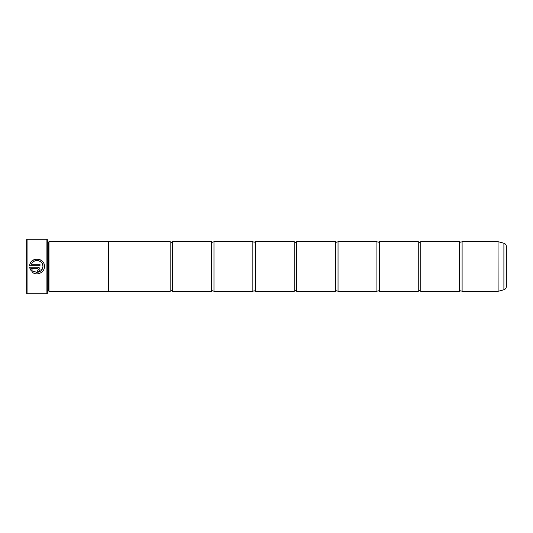 <?xml version="1.0" encoding="UTF-8"?>
<svg xmlns="http://www.w3.org/2000/svg" width="533" height="533" viewBox="0 0 533 533"><rect width="100%" height="100%" fill="white"/><g stroke="black" fill="none" stroke-linecap="round" stroke-linejoin="round"><path stroke-width="0.8" d="M462.104 291.311L498.049 291.311L498.049 241.689L462.104 241.689L462.104 291.311L460.858 290.732L459.619 291.311L420.75 291.311L419.511 290.732L418.265 291.311L379.396 291.311L378.157 290.732L376.911 291.311L338.042 291.311L336.803 290.732L335.563 291.311L296.688 291.311L295.449 290.732L294.209 291.311L255.334 291.311L254.094 290.732L252.855 291.311L213.98 291.311L212.74 290.732L211.501 291.311L172.625 291.311L171.386 290.732L170.147 291.311L108.532 291.311L108.532 241.676L48.983 241.676L48.983 291.324L108.532 291.324M459.619 291.311L459.619 241.689L420.75 241.689L420.75 291.311M418.265 291.311L418.265 241.689L379.396 241.689L379.396 291.311M376.911 291.311L376.911 241.689L338.042 241.689L338.042 291.311M335.563 291.311L335.563 241.689L296.688 241.689L296.688 291.311M294.209 291.311L294.209 241.689L255.334 241.689L255.334 291.311M252.855 291.311L252.855 241.689L213.98 241.689L213.98 291.311M211.501 291.311L211.501 241.689L172.625 241.689L172.625 291.311M42.88 267.313L42.946 266.5C41.647 271.943 38.456 273.489 33.372 271.137L34.798 271.957M36.404 272.356L38.842 272.096M40.961 270.877L42.287 269.165M43.899 263.695L44.432 266.447C44.905 257.339 30.061 256.606 29.628 265.707L39.975 265.707L39.975 264.221L31.507 264.221C33.519 258.265 43.313 260.144 42.946 266.447L42.6 264.448M29.921 264.255L30.134 263.662M30.141 263.642L30.448 262.989M31.147 261.903L33.932 259.698M35.971 259.098L38.776 259.238M40.115 259.711L42.94 261.989M37.75 270.158L38.496 269.418L37.75 270.158L37.75 271.643C39.109 271.504 39.848 270.764 39.975 269.418C39.848 268.066 39.109 267.326 37.75 267.193C39.109 267.326 39.848 268.066 39.975 269.418L39.935 269.851M27.063 293.796L26.65 293.377L26.65 239.623L27.063 239.204L27.063 293.796L46.911 293.796L46.911 239.204L27.063 239.204M46.911 239.204L47.324 239.623L47.324 293.377L46.911 293.796M44.432 266.5L44.432 266.5C44.699 272.496 36.757 276.214 32.313 272.196L33.372 271.137M47.324 242.089L48.57 242.089L48.57 290.911L48.983 291.324M506.35 246.446L506.35 286.554C506.25 288.173 505.437 289.239 503.898 289.752L503.898 243.248C505.437 243.761 506.25 244.827 506.35 246.446M108.532 241.689L170.147 241.689L170.147 291.311M37.75 267.193L29.628 267.193L31.267 271.144L32.32 270.091L31.507 268.672L37.75 268.672L38.496 269.418L37.75 268.672M30.154 269.292L29.628 267.193M38.996 271.264L38.609 271.47M38.189 271.597L37.75 271.643M31.507 268.672L32.32 270.091M39.096 260.89L38.149 260.624M37.057 260.51L36.097 260.584M35.764 260.644L35.111 260.824M35.058 260.844L34.172 261.237M33.599 261.59L32.58 262.496M498.049 241.689L498.108 291.304L503.898 289.752M462.104 241.689L460.858 242.268L459.619 241.689M420.75 241.689L419.511 242.268L418.265 241.689M379.396 241.689L378.157 242.268L376.911 241.689M338.042 241.689L336.803 242.268L335.563 241.689M296.688 241.689L295.449 242.268L294.209 241.689M255.334 241.689L254.094 242.268L252.855 241.689M213.98 241.689L212.74 242.268L211.501 241.689M172.625 241.689L171.386 242.268L170.147 241.689M48.57 242.089L48.983 241.676M503.898 243.248L498.108 241.696M47.324 290.911L48.57 290.911"/></g></svg>
